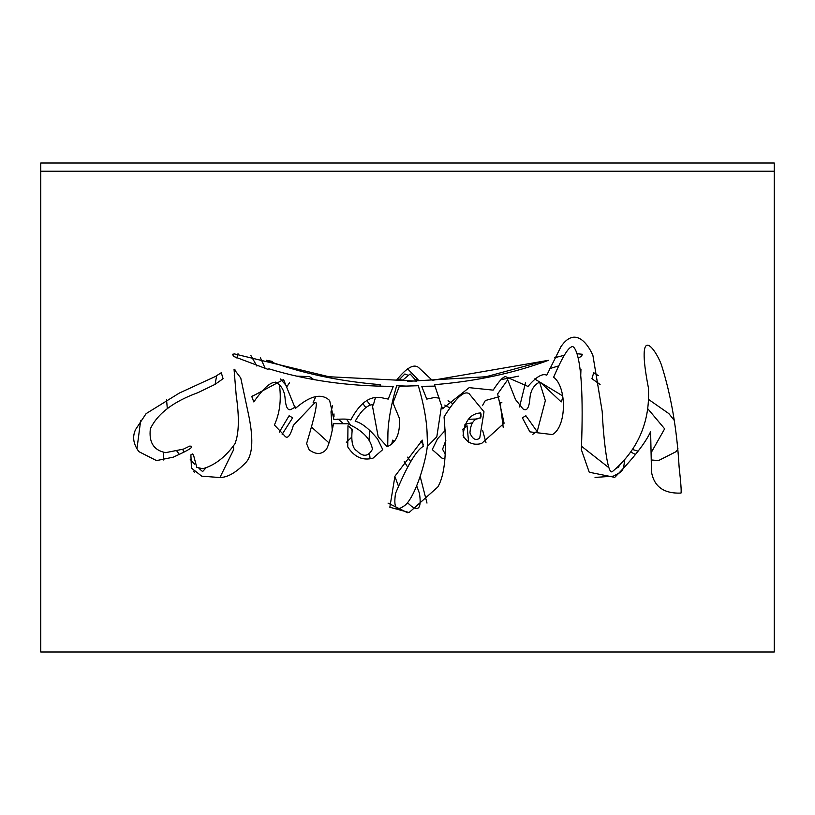 <?xml version="1.0" encoding="UTF-8"?>
<svg xmlns="http://www.w3.org/2000/svg" width="815" height="815" viewBox="0 0 815 815"><rect width="100%" height="100%" fill="white"/><g stroke="black" fill="none" stroke-linecap="round" stroke-linejoin="round"><path stroke-width="1.22" d="M577 353.72L582.633 354.291L581.014 356.573L578.151 357.999M558.122 366.078L549.687 368.614M518.798 376.102L501.144 379.627M435.169 386.127L421.691 386.32L426.785 399.095L434.436 397.516L439.733 398.189M448.036 400.766L452.284 403.364M468.35 419.287L477.05 419.002M481.003 416.862L481.033 413.908M482.449 405.687L485.363 400.501L499.279 396.711M519.522 406.98L525.512 382.826M534.63 378.944L562.656 395.886M562.88 397.414L561.209 401.927L540.651 382.622M535.71 432.123L532.847 434.303M501.887 402.722L500.155 402.763L503.191 427.305M486.025 442.871L482.724 430.738M472.445 422.812L467.066 423.769L464.499 425.063M445.887 440.212L442.576 449.289L445.367 454.271M463.715 437.574L463.042 430.687M462.706 429.311L467.036 425.746L468.645 442.382M444.939 458.774L441.995 458.152L432.245 449.595L437.472 438.888L445.51 430.096M449.177 407.592L444.786 405.075M441.659 405.024L436.809 436.769L427.294 446.518M423.311 444.277L420.835 441.689M407.5 386.137L396.671 385.719C391.434 403.527 388.521 419.002 387.94 432.133L387.706 446.518M394.847 476.388L398.331 485.811M407.5 502.763L411.677 506.41C418.941 511.555 421.538 507.225 419.46 493.411L416.669 485.811M407.5 466.822L404.23 461.555M391.689 444.277L392.657 440.151L394.165 441.689M407.5 457.154L410.77 461.555M420.153 476.388L426.989 503.079M407.5 512.706L388.011 503.079M370.061 458.774L369.633 454.271M369.113 440.212L369.49 430.096M365.823 407.592L362.716 403.364M332.551 405.687L331.002 411.799L332.276 430.738M342.555 422.812L337.95 419.002M333.997 416.862L333.967 413.908M346.65 419.287L350.501 425.063M351.622 428.578L351.958 430.687M351.285 437.574L346.355 442.382M328.975 442.871L311.809 427.305M313.113 402.722L315.721 396.711M295.478 406.98L292.065 408.845C288.123 411.626 285.78 407.918 285.036 397.72C284.252 390.181 281.043 384.986 275.419 382.113L274.349 382.622M279.29 432.123L289.101 415.762L292.636 417.8L282.153 434.303M252.12 397.414L252.344 395.886M256.878 366.078L250.765 355.299M238 353.72L236.849 357.999M234.903 369.531L234.272 375.46M233.508 446.223L233.64 449.686L219.958 477.417M194.602 472.394L193.42 471.202M179.412 454.515L176.947 451.184M163.693 452.396L163.571 459.976M136.951 448.861L140.669 420.499M166.525 399.37L167.309 408.61M182.57 449.452L184.312 451.979M190.252 459.487L194.561 464.143M199.013 468.431L202.619 471.579L206.083 467.749M215.079 384.364L216.668 375.654M260.403 357.734L265.313 368.614M280.37 378.944L287.023 386.432L289.488 382.826M296.202 376.102L309.527 376.601L313.856 379.627M366.964 400.766L370.214 405.075M373.341 405.024L375.267 398.189M379.831 386.127L380.513 384.66C339.346 381.349 301.336 373.229 266.505 360.312L272.383 361.391M407.5 368.696L418.014 379.627L415.895 379.81M407.5 375.053L404.882 373.963L399.106 379.81M407.5 381.369L486.035 376.744L542.617 361.391M554.597 357.734L564.235 355.299M678.049 448.861L676.083 451.663L658.479 460.597L651.43 459.976M635.588 454.515L630.688 451.979M632.43 449.452L638.053 451.184M651.307 452.396L664.643 428.822L647.691 408.61M600.084 384.456L591.924 378.72L593.717 372.71L598.332 375.654M648.475 399.37L668.891 413.633L674.331 420.499M580.097 369.531L580.963 369.164L580.728 375.46M581.492 446.223L608.917 467.749M615.987 468.431L618.239 467.28L620.439 464.143M624.748 459.487L623.567 468.075L621.58 471.202M620.398 472.394L613.267 476.174L595.042 477.417M40.75 163L40.75 652L774.25 652L774.25 163L40.75 163M232.367 354.291L233.987 356.573L267.493 369.185L269.195 368.9C307.306 380.524 348.677 386.33 393.309 386.32L388.215 399.095L380.564 397.516C369.409 395.988 359.486 403.466 350.807 419.949C348.616 418.971 342.972 418.818 333.885 419.491L329.637 400.501C321.579 392.891 310.138 395.55 295.315 408.488L283.559 379.546L251.804 396.579L253.791 401.927C266.637 383.631 275.226 378.191 279.545 385.617C281.379 400.491 279.657 413.613 274.38 425.002L284.425 435.546C287.308 439.642 290.283 436.239 293.339 425.349L314.845 402.763C318.288 400.236 315.537 413.867 306.593 443.655L309.211 449.87C316.118 454.872 321.884 454.648 326.499 449.197C329.046 444.277 331.369 435.77 333.478 423.678L347.934 423.769L354.943 427.427C365.252 433.519 371.08 440.803 372.424 449.289C368.319 456.634 363.154 457.195 356.929 450.95C352.488 448.382 350.939 441.17 352.294 429.311L347.964 425.746L347.74 446.895C354.362 457.144 362.787 460.893 373.005 458.152L382.755 449.595L377.528 438.888C369.042 428.7 361.595 422.822 355.208 421.253C360.892 411.106 366.546 405.564 372.2 404.637L378.191 436.769L387.145 446.671C396.212 442.942 400.297 433.488 399.411 418.319L392.962 402.875L399.35 386.29L418.329 385.719C423.566 403.527 426.479 419.002 427.06 432.133L427.457 444.063C426.948 458.947 414.387 500.828 403.323 506.41C396.059 511.555 393.462 507.225 395.54 493.411C406.97 466.088 416.19 450.42 423.189 446.416L422.343 440.151L394.939 476.204L389.845 507.246L409.11 512.523L437.737 487.064C444.97 475.064 447.078 451.683 444.053 416.903C455.728 397.985 464.092 390.253 469.155 393.727L483.998 411.799L479.709 438.185C475.777 440.925 472.527 439.183 469.949 432.938C470.571 423.199 474.167 418.197 480.738 417.922L480.626 412.93C470.449 413.531 464.591 421.06 463.073 435.536C467.301 442.963 473.464 445.622 481.563 443.513L504.098 423.23L497.629 393.92L507.704 379.759L515.518 399.544L522.935 408.845C526.877 411.626 529.22 407.918 529.964 397.72C530.748 390.181 533.957 384.986 539.581 382.113L545.347 400.634L537.177 431.634L525.899 415.762L522.364 417.8L529.913 431.869L552.366 434.568C566.843 426.775 566.945 386.789 553.619 377.243C562.075 357.571 568.187 347.414 571.977 346.762C569.705 346.782 585.812 335.373 581.36 449.686L589.245 472.231L614.775 477.366C633.51 458.183 645.46 442.942 650.615 431.665L651.501 471.987C654.088 486.687 663.919 493.727 680.983 493.095C681.513 491.496 680.892 482.837 679.119 467.107C676.929 429.108 671.01 394.959 661.362 364.682C655.372 348.494 635.405 321.11 648.485 388.235C648.343 395.672 652.744 437.767 612.381 471.579C606.839 476.041 602.856 428.802 602.204 411.514L592.943 355.666C590.06 348.26 576.551 323.993 560.995 346.579L546.763 375.206C542.403 373.127 536.148 376.876 527.977 386.432L505.473 376.601C502.835 376.978 498.739 381.491 493.187 390.13L469.165 387.655L442.535 408.763L434.487 384.66C475.654 381.349 513.664 373.229 548.495 360.312L432.296 380.34L418.594 367.524C413.898 363.653 406.695 367.687 396.987 379.627L402.905 380.014L410.118 373.963L416.516 381.135L328.965 376.744L234.516 353.924L232.367 354.291M135.647 429.423C132.173 436.697 133.263 444.114 138.917 451.663L156.521 460.597L173.279 457.164C183.946 452.294 189.905 449.167 191.148 447.781L191.423 446.233L189.712 446.09L183.477 449.106L165.659 452.651C153.831 450.369 148.738 442.423 150.357 428.822C157.519 413.653 173.371 401.601 197.923 392.667L214.916 384.456L223.076 378.72L221.283 372.71L215.252 376.55L179.402 393.024L146.109 413.633L135.647 429.423M240.761 378.017L234.037 369.164L236.187 395.234C239.437 417.474 239.009 433.662 234.934 443.788C225.969 456.431 215.731 464.601 204.208 468.299L202.222 468.635L196.761 467.28L193.542 455.147L192.391 453.924L190.893 454.852L191.433 468.075L201.733 476.174L219.235 477.488C227.202 477.824 236.258 472.629 246.425 461.901C252.945 453.873 253.536 437.553 248.198 412.961L240.761 378.017M40.75 171.232L774.25 171.232"/></g></svg>
